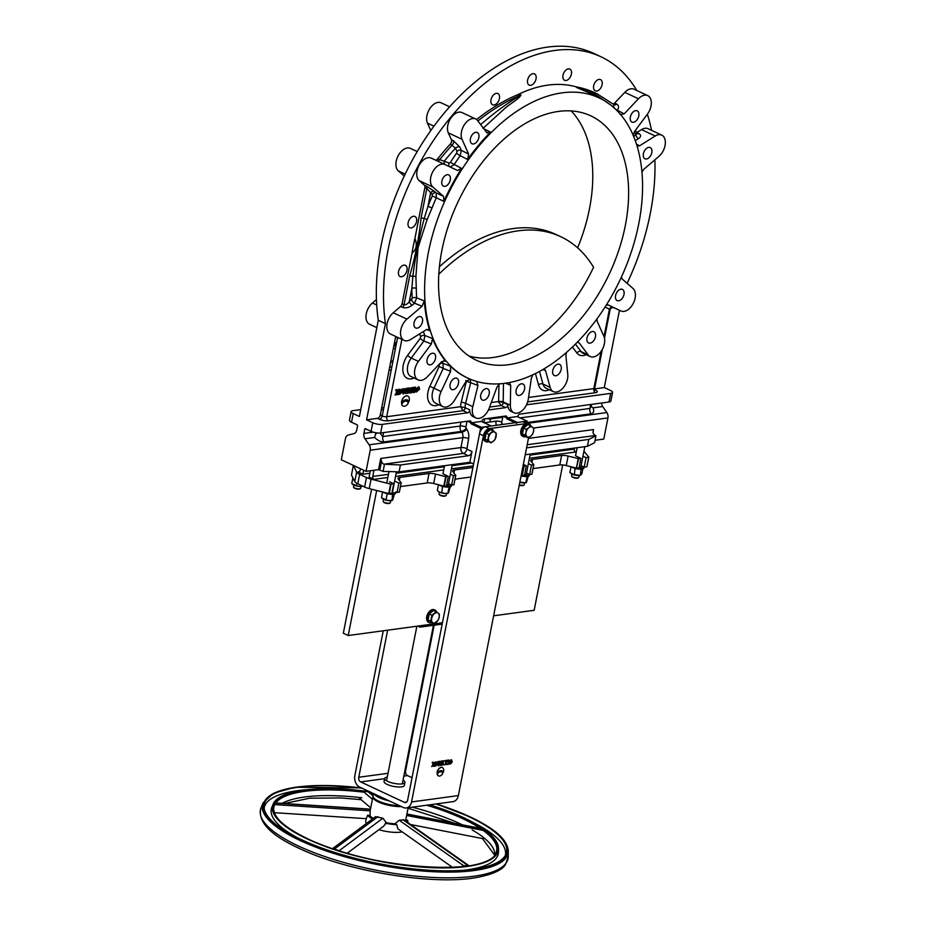 <?xml version="1.0" encoding="UTF-8"?>
<svg xmlns="http://www.w3.org/2000/svg" width="926" height="926" viewBox="0 0 926 926"><rect width="100%" height="100%" fill="white"/><g stroke="black" fill="none" stroke-linecap="round" stroke-linejoin="round"><path stroke-width="1.39" d="M406.965 270.369A6.193 3.843 115.1 0 0 405.38 265.334A6.193 3.843 115.1 0 0 398.55 271.515A6.193 3.843 115.1 0 0 400.136 276.55A6.193 3.843 115.1 0 0 406.965 270.369M416.561 221.499A6.193 3.843 115.1 0 0 414.964 216.464A6.193 3.843 115.1 0 0 408.135 222.645A6.193 3.843 115.1 0 0 409.72 227.692A6.193 3.843 115.1 0 0 416.561 221.499M499.427 98.584A6.193 3.843 115.1 0 0 497.829 93.538A6.193 3.843 115.1 0 0 491 99.719A6.193 3.843 115.1 0 0 492.586 104.765A6.193 3.843 115.1 0 0 499.427 98.584M536.038 78.918A6.193 3.843 115.1 0 0 534.452 73.872A6.193 3.843 115.1 0 0 527.612 80.053A6.193 3.843 115.1 0 0 529.197 85.099A6.193 3.843 115.1 0 0 536.038 78.918M571.411 74.115A6.193 3.843 115.1 0 0 569.826 69.068A6.193 3.843 115.1 0 0 562.996 75.261A6.193 3.843 115.1 0 0 564.582 80.296A6.193 3.843 115.1 0 0 571.411 74.115M602.108 84.648A6.193 3.843 115.1 0 0 600.511 79.601A6.193 3.843 115.1 0 0 593.682 85.794A6.193 3.843 115.1 0 0 595.268 90.829A6.193 3.843 115.1 0 0 602.108 84.648M636.44 144.167L639.565 145.81L655.226 136.006A12.848 7.987 -64.9 0 1 661.743 135.115A12.848 7.987 -64.9 0 1 665.042 145.567A12.848 7.987 -64.9 0 1 658.93 156.355L643.825 169.261L641.926 172.074M636.706 132.638A3.218 1.991 115.1 0 0 636.822 132.568L641.544 129.617A12.848 7.987 -64.9 0 1 648.061 128.714L661.743 135.115M614.355 104.823A3.218 1.991 115.1 0 0 616.589 104.001C618.927 105.448 619.158 107.497 617.295 110.148L624.159 113.886L638.477 98.769A12.848 7.987 -64.9 0 1 647.714 95.609A12.848 7.987 -64.9 0 1 651.013 106.073A12.848 7.987 -64.9 0 1 647.448 114.106L634.495 131.55L633.118 135.231M613.278 103.955A3.218 1.991 115.1 0 0 614.632 103.087L624.784 92.38A12.848 7.987 -64.9 0 1 634.032 89.22L647.714 95.609M428.414 252.323A154.723 96.107 115.1 0 0 471.739 379.787A154.723 96.107 115.1 0 0 638.755 223.791A154.723 96.107 115.1 0 0 602.664 99.695A154.723 96.107 115.1 0 0 428.414 252.323M416.283 288.31A3.218 1.539 179.3 0 0 411.862 288.414L409.246 301.726L412.255 298.149A158.52 98.469 -64.9 0 1 411.862 288.414L412.857 276.365C415.23 257.243 419.027 237.924 424.235 218.42L427.962 206.359L432.06 207.91L427.048 219.728L418.031 247.763L415.913 276.515L416.283 288.31A155.313 96.466 115.1 0 0 416.677 297.848L424.328 300.938L422.048 306.24L414.512 303.207L412.186 305.186C408.817 307.687 405.6 308.427 402.521 307.42L400.564 306.506A3.218 1.991 115.1 0 0 402.092 303.809L404.049 304.723C405.611 305.105 407.347 304.11 409.246 301.726A3.218 1.482 -130.5 0 0 412.186 305.186M422.048 306.24L406.942 319.146A12.848 7.987 -64.9 0 0 400.645 330.999A12.848 7.987 -64.9 0 0 404.118 340.386A12.848 7.987 -64.9 0 0 410.635 339.495L426.307 329.691L428.564 329.343L429.757 330.767A154.769 96.13 -64.9 0 1 424.328 300.938M429.757 330.767L426.666 329.494M423.379 331.52A155.313 96.466 115.1 0 0 424.895 335.536L432.511 338.522L431.377 343.951L423.888 341.023L411.248 358.049A12.848 7.987 115.1 0 0 407.683 366.083A12.848 7.987 115.1 0 0 410.982 376.535L418.147 379.891A12.848 7.987 -64.9 0 1 418.425 361.395L431.377 343.951M418.147 379.891A12.848 7.987 -64.9 0 0 427.395 376.732L441.714 361.626L445.661 360.99A154.769 96.13 -64.9 0 1 432.511 338.522M444.92 360.445L443.994 360.33M441.505 361.834A155.313 96.466 115.1 0 0 442.987 363.328L450.511 366.233L450.638 371.268L443.241 368.409L433.947 388.202A12.848 7.987 115.1 0 0 432.419 392.809A12.848 7.987 115.1 0 0 435.706 403.261L442.883 406.618A12.848 7.987 -64.9 0 1 441.112 391.548L450.638 371.268M442.883 406.618A12.848 7.987 -64.9 0 0 454.481 400.356L466.044 381.419L470.107 379.151A154.769 96.13 -64.9 0 1 450.511 366.233M625.305 225.608A134.93 83.815 115.1 0 0 590.719 115.819A134.93 83.815 115.1 0 0 441.864 250.495A134.93 83.815 115.1 0 0 476.45 360.295A134.93 83.815 115.1 0 0 625.305 225.608M577.616 247.832A134.93 83.815 115.1 0 0 589.457 208.859A134.93 83.815 115.1 0 0 571.18 110.888M621.427 277.071L622.272 279.073L633.002 288.472A12.848 7.987 -64.9 0 1 635.109 298.149A12.848 7.987 -64.9 0 1 620.929 310.974A12.848 7.987 -64.9 0 1 620.906 310.962L608.313 304.99L606.31 305.14M623.997 294.422A6.193 3.843 115.1 0 0 622.411 289.375A6.193 3.843 115.1 0 0 615.57 295.568A6.193 3.843 115.1 0 0 617.156 300.603A6.193 3.843 115.1 0 0 623.997 294.422M597.038 318.857L597.235 321.449L603.868 336.242A12.848 7.987 -64.9 0 1 604.389 343.72A12.848 7.987 -64.9 0 1 590.209 356.545A12.848 7.987 -64.9 0 1 588.218 354.913L579.213 342.967L577.511 342.215M595.441 336.775A6.193 3.843 115.1 0 0 593.855 331.74A6.193 3.843 115.1 0 0 587.015 337.921A6.193 3.843 115.1 0 0 588.6 342.956A6.193 3.843 115.1 0 0 595.441 336.775M566.469 352.54L565.902 355.63L567.777 374.37A12.848 7.987 -64.9 0 1 567.534 378.803A12.848 7.987 -64.9 0 1 553.354 391.629A12.848 7.987 -64.9 0 1 550.137 387.381L545.564 370.631L542.972 369.555M561.179 369.381A6.193 3.843 115.1 0 0 559.593 364.346A6.193 3.843 115.1 0 0 552.753 370.527A6.193 3.843 115.1 0 0 554.35 375.562A6.193 3.843 115.1 0 0 561.179 369.381M532.844 374.88L531.339 378.283L528.283 399.118A12.848 7.987 -64.9 0 1 528.133 399.963A12.848 7.987 -64.9 0 1 513.965 412.788A12.848 7.987 -64.9 0 1 510.353 405.206L510.677 385.297L505.55 383.248M401.872 339.344L386.686 416.723L460.581 406.699L465.13 407.671A2.292 1.424 -64.9 0 1 465.072 408.297A2.292 1.424 -64.9 0 1 463.093 410.669L388.376 420.809A6.424 1.875 -168.9 0 1 379.452 419.27L377.495 418.355L366.58 419.837L385.447 323.637A192.758 119.732 -64.9 0 1 388.225 249.129A192.758 119.732 -64.9 0 1 600.87 56.729A192.758 119.732 -64.9 0 1 636.822 90.528M505.712 407.637L501.151 405.507A2.292 1.424 -64.9 0 0 503.131 403.134A2.292 1.424 -64.9 0 0 503.188 402.509L499.334 401.583A3.218 1.47 -179.1 0 1 503.188 401.861A12.848 7.987 115.1 0 0 503.188 402.509L507.749 404.639A2.292 1.424 -64.9 0 1 507.703 405.264A2.292 1.424 -64.9 0 1 505.712 407.637L488.43 409.986M467.653 412.799L463.093 410.669L460.581 406.699A16.066 9.978 -64.9 0 1 460.974 403.377A16.066 9.978 -64.9 0 1 461.206 402.312A3.218 0.764 -166.2 0 1 465.616 403.296A12.848 7.987 115.1 0 0 465.431 404.141A12.848 7.987 115.1 0 0 465.13 407.671L469.69 409.801A2.292 1.424 -64.9 0 1 469.632 410.438A2.292 1.424 -64.9 0 1 467.653 412.799L382.334 424.374A6.887 2.002 -168.9 0 1 372.761 422.731L366.58 419.837M385.447 323.637L378.283 320.28A192.758 119.732 -64.9 0 1 381.049 245.784A192.758 119.732 -64.9 0 1 593.705 53.372L600.87 56.729M647.343 114.234A192.758 119.732 -64.9 0 1 651.534 130.334M654.879 159.816A192.758 119.732 -64.9 0 1 650.272 213.582A192.758 119.732 -64.9 0 1 627.122 283.321M402.127 388.955L398.689 391.883L399.546 394.326M398.851 391.964L399.627 394.36L402.984 391.397L402.208 388.989L398.851 391.964M418.784 386.698L415.346 389.626L416.202 392.068M415.508 389.696L416.283 392.103L419.64 389.14L418.865 386.732L415.508 389.696M418.61 389.279L418.216 388.029L416.515 389.568L416.908 390.807L418.61 389.279M418.135 388.006L418.448 389.209L416.827 390.76M458.497 383.318A6.193 3.843 115.1 0 0 456.912 378.271A6.193 3.843 115.1 0 0 450.082 384.452A6.193 3.843 115.1 0 0 451.668 389.499A6.193 3.843 115.1 0 0 458.497 383.318M435.509 358.478A6.193 3.843 115.1 0 0 433.924 353.431A6.193 3.843 115.1 0 0 427.083 359.612A6.193 3.843 115.1 0 0 428.68 364.659A6.193 3.843 115.1 0 0 435.509 358.478M422.476 321.762A6.193 3.843 115.1 0 0 420.879 316.715A6.193 3.843 115.1 0 0 414.049 322.908A6.193 3.843 115.1 0 0 415.635 327.943A6.193 3.843 115.1 0 0 422.476 321.762M450.291 179.945A6.193 3.843 115.1 0 0 448.705 174.898A6.193 3.843 115.1 0 0 441.876 181.079A6.193 3.843 115.1 0 0 443.461 186.126A6.193 3.843 115.1 0 0 450.291 179.945M450.349 144.039A198.037 123.008 115.1 0 0 437.628 158.867L449.156 163.034L450.372 162.409A158.52 98.469 -64.9 0 1 456.668 153.068L456.969 151.447L455.499 148.172L450.349 144.039A3.218 1.991 115.1 0 0 451.552 141.655A3.218 1.991 115.1 0 0 451.425 139.791L448.311 132.869A12.848 7.987 -64.9 0 1 450.846 118.088A12.848 7.987 -64.9 0 1 461.97 112.555L475.651 118.956A12.848 7.987 -64.9 0 1 477.642 120.6L486.659 132.534L490.572 132.094L483.059 128.401M478.846 137.58A6.193 3.843 115.1 0 0 477.26 132.545A6.193 3.843 115.1 0 0 470.42 138.726A6.193 3.843 115.1 0 0 472.017 143.773A6.193 3.843 115.1 0 0 478.846 137.58M489.183 393.851A6.193 3.843 115.1 0 0 487.597 388.804A6.193 3.843 115.1 0 0 480.768 394.997A6.193 3.843 115.1 0 0 482.353 400.032A6.193 3.843 115.1 0 0 489.183 393.851M524.567 389.047A6.193 3.843 115.1 0 0 522.982 384.012A6.193 3.843 115.1 0 0 516.141 390.193A6.193 3.843 115.1 0 0 517.738 395.24A6.193 3.843 115.1 0 0 524.567 389.047M651.823 152.605A6.193 3.843 115.1 0 0 650.226 147.558A6.193 3.843 115.1 0 0 643.396 153.739A6.193 3.843 115.1 0 0 644.982 158.786A6.193 3.843 115.1 0 0 651.823 152.605M638.778 115.889A6.193 3.843 115.1 0 0 637.192 110.842A6.193 3.843 115.1 0 0 630.351 117.023A6.193 3.843 115.1 0 0 631.937 122.07A6.193 3.843 115.1 0 0 638.778 115.889M633.592 136.365L635.965 134.872L636.509 133.066M637.296 133.761A3.218 1.991 115.1 0 0 638.778 133.483C641.267 135.034 641.174 136.759 638.523 138.622L635.248 140.671M634.264 131.874A194.83 121.017 115.1 0 1 635.965 134.872A3.218 1.817 -122 0 0 638.523 138.622M613.359 107.37L613.996 104.626M597.027 93.792L595.071 92.878A198.037 123.008 115.1 0 0 576.296 86.882L576.736 87.53A198.037 123.008 -64.9 0 1 597.027 93.792L614.274 104.8M613.892 107.3A3.218 1.412 -142 0 0 614.54 108.249M615.524 109.175A3.218 1.412 -142 0 0 617.295 110.148L616.901 110.53M593.832 94.834L576.504 87.438A3.218 3.148 -29.2 0 0 576.736 87.53L595.256 94.406L610.72 105.02M624.159 113.886L620.2 114.511M639.565 145.81L637.019 146.019M439.422 266.757A178.081 110.611 -64.9 0 1 555.82 234.394L560.716 236.674A178.081 110.611 -64.9 0 1 593.566 267.301A134.93 83.815 115.1 0 1 469.007 356.047M438.82 274.212A178.081 110.611 -64.9 0 1 560.716 236.674M520.18 417.904L589.943 408.435L590.996 407.035M601.518 403.03A5.51 4.005 -97.7 0 0 602.71 406.537L593.045 407.845L591.147 406.306M509.416 382.6L510.677 385.297M499.519 383.862L496.926 387.161L489.241 408.077A12.848 7.987 -64.9 0 1 475.895 417.95A12.848 7.987 -64.9 0 1 472.792 406.653L477.966 385.517L470.674 382.681L465.616 403.296L472.792 406.653M476.589 381.373L477.966 385.517M412.058 253.006A155.776 96.767 -64.9 0 1 414.929 238.399C417.36 244.846 416.399 249.719 412.058 253.006L402.092 303.809M480.594 124.628C495.04 112.162 508.501 102.311 520.979 95.089L520.991 94.973C518.722 99.441 509.323 103.978 503.651 109.499L483.627 127.834A155.313 96.466 115.1 0 0 483.326 128.124M482.585 127.14A3.218 1.273 -134.9 0 0 483.627 127.834M477.909 120.947A198.037 123.008 -64.9 0 1 520.979 95.089L517.321 94.88A198.037 123.008 115.1 0 0 476.589 119.523M456.969 151.447A3.218 2.222 155.9 0 1 461.298 150.348L468.625 154.052L462.005 139.259A12.848 7.987 -64.9 0 1 464.528 124.489A12.848 7.987 -64.9 0 1 475.651 118.956M487.331 133.101L486.659 132.534M468.625 154.052L467.63 159.469A154.769 96.13 -64.9 0 1 490.572 132.094M445.082 164.596A3.218 2.523 -64.6 0 1 444.538 160.846A194.83 121.017 115.1 0 1 455.499 148.172A3.218 2.222 155.9 0 1 459.84 147.072L461.298 150.348L460.187 155.707A155.313 96.466 115.1 0 0 454.018 164.851L450.071 167.004M437.257 160.939A3.218 1.991 -64.9 0 0 439.584 159.781A198.037 123.008 -64.9 0 1 452.305 144.954A3.218 1.991 115.1 0 0 453.509 142.569A3.218 1.991 115.1 0 0 453.37 140.706L459.84 147.072M467.63 159.469L460.187 155.707A3.218 0.706 -144.7 0 1 456.668 153.068M427.048 219.728A3.218 0.671 -156.2 0 0 424.235 218.42A3.218 0.938 -168.9 0 1 421.133 217.645L426.851 188.51A3.218 1.991 115.1 0 0 426.319 186.091L434.514 191.404A3.218 2.477 131.2 0 0 430.567 193.048L427.962 206.359A158.52 98.469 -64.9 0 1 432.303 195.988L432.222 194.495L426.851 188.51L424.895 187.596A3.218 1.991 115.1 0 0 424.363 185.177L419.177 180.628A12.848 7.987 -64.9 0 1 419.084 165.372A12.848 7.987 -64.9 0 1 431.25 158.126A12.848 7.987 -64.9 0 1 431.273 158.138L444.908 164.515M432.222 194.495A3.218 2.477 131.2 0 1 436.158 192.851L443.589 196.428L432.859 187.029A12.848 7.987 -64.9 0 1 432.778 171.773A12.848 7.987 -64.9 0 1 444.931 164.527A12.848 7.987 -64.9 0 1 444.966 164.539L457.537 170.5L461.611 168.405L450.372 162.409M435.301 160.024A3.218 1.991 115.1 0 0 437.628 158.867M449.156 163.034A3.218 2.523 -64.6 0 0 449.7 166.784M443.589 196.428L443.867 201.382A154.769 96.13 -64.9 0 1 461.611 168.405M443.867 201.382L436.308 197.747A155.313 96.466 115.1 0 0 432.06 207.91M434.514 191.404L436.158 192.851L436.308 197.747L432.303 195.988M415.913 276.515A3.218 1.157 177.8 0 0 412.857 276.365A3.218 0.938 -168.9 0 1 409.767 275.589C415.218 257.023 419.015 237.716 421.133 217.645M424.895 187.596L414.929 238.399M404.118 340.386L390.436 333.997A12.848 7.987 -64.9 0 1 386.964 324.609A12.848 7.987 -64.9 0 1 393.249 312.745L400.564 306.506M411.572 299.735A3.218 1.482 -130.5 0 0 414.512 303.207L416.677 297.848A3.218 1.678 175.9 0 0 412.255 298.149M420.659 336.613A3.218 2.176 158.1 0 1 424.895 335.536L423.888 341.023A3.218 0.787 -143.4 0 1 420.311 338.245L420.659 336.613A158.52 98.469 -64.9 0 1 419.605 333.881M439.121 364.983A3.218 2.465 134.1 0 1 442.987 363.328L443.241 368.409L439.155 366.488L439.121 364.983A158.52 98.469 -64.9 0 1 438.82 364.682M398.574 394.511L397.844 392.265L399.835 389.29L398.678 389.452L397.474 391.247L397.022 389.672L395.853 389.834L396.687 392.416L395.008 394.997L396.212 394.835L397.046 393.423L397.358 394.684L398.574 394.511M403.829 393.805L404.454 390.633L405.623 393.562L406.595 393.423L407.614 388.237L406.641 388.376L406.016 391.548L404.847 388.619L403.875 388.746L402.856 393.932L403.829 393.805M404.72 388.631L403.701 388.677L402.868 393.828M401.618 402.729A5.51 3.426 115.1 0 1 406.514 395.911A5.51 3.426 115.1 0 1 408.922 401.745A6.864 4.271 115.1 0 0 407.394 400.032A6.864 4.271 115.1 0 0 401.618 402.729L401.456 402.66A6.864 4.271 115.1 0 1 401.641 402.416M408.922 401.745L408.76 401.664A6.864 4.271 115.1 0 0 407.313 399.997M413.841 390.193L413.586 391.455L413.841 390.193M412.545 387.566L413.297 389.522C411.885 390.957 411.804 391.976 413.054 392.555L414.64 392.335L415.658 387.149L414.686 387.276L414.292 389.267L413.76 387.404L412.545 387.566M415.473 387.172L414.524 387.207L414.188 388.897M401.953 391.536C401.595 389.927 400.889 390.02 399.858 391.825C400.229 393.434 400.923 393.342 401.953 391.536M408.945 388.063L407.984 388.087L407.151 393.249M413.621 387.427L412.383 387.496L413.135 389.452C411.723 390.888 411.642 391.895 412.88 392.474M406.734 401.236A5.51 3.426 115.1 0 0 401.583 404.037A5.51 3.426 115.1 0 0 403.088 406.039M407.753 396.062A5.51 3.426 115.1 0 0 403.724 397.358A5.51 3.426 115.1 0 0 401.456 402.66M461.206 402.312L466.253 381.697L465.847 380.447M412.197 387.624L409.709 388.179L409.431 390.54M409.547 390.598L409.327 392.855M404.407 390.853L405.576 393.469M407.428 388.26L406.468 388.295L405.889 391.247M399.604 389.325L398.516 389.371L397.404 391.027M396.941 393.596L397.335 394.58M396.884 389.696L395.68 389.765L396.525 392.346L395.078 394.893M399.963 338.453L395.564 337.064A3.218 1.991 115.1 0 0 395.645 336.427M377.495 418.355A3.218 1.991 115.1 0 0 380.273 415.033L382.218 415.948L397.52 337.978A3.218 1.991 115.1 0 0 397.601 337.342M527.16 423.136L527.172 421.168L517.553 416.746M517.171 416.561L507.506 417.881L517.275 422.453L526.952 421.133M517.275 422.453L516.488 423.39M515.087 422.742L506.707 418.83L507.506 417.881M506.707 418.83L506.881 417.962L503.397 416.341M502.911 416.399L501.788 422.163A1.377 1.007 -97.7 0 0 502.054 423.506L502.61 424.316M484.298 422.765L496.047 421.168A4.132 1.204 -168.9 0 1 501.788 422.163M500.897 424.664A4.132 1.62 145.4 0 0 502.054 423.506M506.881 417.962A2.292 1.424 -64.9 0 0 505.735 416.017L483.904 418.98A2.292 1.424 -64.9 0 0 481.925 421.353L481.867 421.631M491.289 426.029L481.682 421.608M481.3 421.434L471.623 422.742L481.404 427.314L491.069 426.006M481.404 427.314L480.606 428.263L470.836 423.691L471.623 422.742M375.968 432.789L374.648 437.477L364.994 438.785A5.51 4.005 82.3 0 1 363.918 433.403L364.717 429.305A0.914 0.671 82.3 0 1 365.538 428.75L371.071 431.342A6.887 2.002 -168.9 0 0 380.644 432.998L469.864 420.89A2.292 1.424 -64.9 0 1 470.408 420.96A2.292 1.424 -64.9 0 1 470.998 422.835L467.526 421.203M468.394 455.754L463.336 453.404A4.132 2.57 115.1 0 0 466.912 449.145L471.959 451.506A4.132 2.57 -64.9 0 1 468.394 455.754L400.414 464.979L399.06 471.878L383.086 471.392L378.549 469.644L366.071 471.346L341.312 459.771L345.456 438.623A5.51 4.005 -97.7 0 1 348.292 435.058L353.906 433.611A5.51 4.005 82.3 0 0 356.741 430.046L357.552 425.96A0.914 0.671 82.3 0 0 357.066 424.791L351.521 422.21A6.887 2.002 -168.9 0 1 349.449 420.242L351.139 411.63A6.887 2.002 -168.9 0 1 353.003 410.669L360.758 409.616M400.414 464.979L383.792 464.192L463.336 453.404A4.595 3.345 82.3 0 1 460.928 447.571L462.873 437.628L370.226 450.198A5.51 4.005 -97.7 0 0 369.15 444.804L461.796 432.234L461.241 431.435A5.51 4.005 82.3 0 1 460.164 426.041L460.94 422.094M364.994 438.785L369.15 444.804M379.88 433.067L382.797 436.54L460.164 426.041A4.132 1.204 -168.9 0 1 465.905 427.025A1.377 1.007 -97.7 0 0 466.183 428.379L466.727 429.178A9.642 7.014 82.3 0 1 468.614 438.611L466.912 449.145M377.252 432.963A5.51 2.165 -34.6 0 1 375.366 434.167M498.79 402.347L498.651 401.537L499.334 401.583A2.292 1.458 -44.1 0 0 498.79 402.347L501.151 405.507L489.611 407.07M507.749 404.639A12.848 7.987 115.1 0 0 511.36 411.561L513.965 412.788M469.69 409.801A12.848 7.987 115.1 0 0 473.29 416.735L475.895 417.95M470.836 423.691L470.998 422.835M619.459 310.291L604.296 387.577L610.489 390.471A6.887 2.002 -168.9 0 1 612.561 392.439L610.871 401.051A6.887 2.002 -168.9 0 1 608.995 402.011L519.775 414.119A2.292 1.424 -64.9 0 0 517.796 416.48L517.738 416.758M612.561 392.439A6.887 2.002 -168.9 0 1 610.697 393.388L526.489 404.812M383.792 464.192A4.595 3.345 82.3 0 1 381.524 461.252L379.822 469.864M384.44 464.493L383.086 471.392M528.433 438.403L593.508 429.583L593.034 432.558A4.595 3.345 -97.7 0 0 595.302 435.498L595.95 435.799L594.596 442.697L587.431 446.32L525.227 454.759M595.95 435.799L588.774 439.422L587.431 446.32M588.774 439.422L526.581 447.86M602.71 406.537L606.866 412.556A5.51 4.005 82.3 0 1 607.942 417.95L603.787 439.086L595.071 440.267M593.508 429.583L592.976 432.315M430.764 130.485L427.465 123.123A12.848 7.987 -64.9 0 1 429.988 108.342A12.848 7.987 -64.9 0 1 441.112 102.809L449.573 106.768M404.199 176.033L398.319 170.882A12.848 7.987 -64.9 0 1 398.238 155.626A12.848 7.987 -64.9 0 1 410.392 148.38A12.848 7.987 -64.9 0 1 410.426 148.391L417.163 151.54L410.392 148.38M376.836 327.642L369.578 324.25A12.848 7.987 -64.9 0 1 366.106 314.852A12.848 7.987 -64.9 0 1 372.402 302.999L376.442 299.538M393.423 348.002A6.193 3.843 115.1 0 0 394.14 348.512L395.344 349.079M393.145 360.272L392.855 360.584A12.848 7.987 -64.9 0 1 390.564 362.552M378.283 320.28L359.404 416.48L353.211 413.586A6.887 2.002 -168.9 0 1 351.139 411.63M380.794 415.288L382.392 415.068M360.411 468.695L360.052 470.501A2.292 1.667 82.3 0 1 358.732 472.017A2.292 1.667 82.3 0 1 358.003 471.901L362.888 474.181L369.833 473.244M442.454 622.747L348.211 635.537L343.326 633.245L371.581 489.206M562.672 464.933L534.152 610.303L493.627 615.802M348.211 635.537L376.674 490.491M521.188 475.351L522.218 475.547L524.081 466.067L526.315 465.766L523.34 464.377M522.218 475.547L524.463 475.246L526.315 465.766M528.364 463.613L531.466 465.072L533.827 464.702L530.899 461.113A6.887 2.002 -168.9 0 1 530.633 460.384A6.887 2.002 -168.9 0 1 532.508 459.423L561.631 455.476A6.887 2.002 -168.9 0 1 568.124 456.067L578.681 458.659L580.915 458.358L576.678 456.379A3.785 1.1 -168.9 0 1 575.694 455.06M526.512 473.093L529.603 474.54L531.466 465.072M529.603 474.54L531.964 474.181L533.793 464.736M533.063 468.579L559.767 464.956A6.887 2.002 -168.9 0 1 566.261 465.546L576.377 468.105L578.241 458.625M576.377 468.105L578.681 458.659M576.817 468.139L579.051 467.838L580.915 458.358M582.963 456.205L586.065 457.664L588.832 457.189L583.936 451.24M581.1 465.685L584.202 467.144L586.065 457.664M584.202 467.144L586.876 466.773L588.728 457.294M586.876 466.773L588.832 457.189M389.499 481.775L393.735 483.754L391.872 493.234L388.77 493.558L390.633 484.078L371.083 479.136A10.325 3.01 -168.9 0 1 366.476 477.55L359.624 474.355A10.325 3.01 -168.9 0 1 356.637 472.11L353.454 465.442M388.77 493.558L369.219 488.615A10.325 3.01 -168.9 0 1 364.613 487.03L357.772 483.823A10.325 3.01 -168.9 0 1 354.774 481.589L351.475 475.015L353.338 465.535M393.735 483.754L390.633 484.078M389.209 493.593L391.061 484.113M399.303 492.03L397.022 492.528L398.886 483.059L394.65 481.069A3.785 1.1 11.1 0 0 394.615 481.057M392.786 490.548L394.65 481.069M397.022 492.528L395.749 491.938M399.256 492.227L401.12 482.747L398.886 483.059M400.46 486.567L427.187 482.944A6.887 2.002 11.1 0 1 433.681 483.534L443.797 486.092L446.471 485.826L448.323 476.346L445.661 476.612L435.533 474.054A6.887 2.002 11.1 0 0 429.039 473.464L399.916 477.411A6.887 2.002 11.1 0 0 398.053 478.372A6.887 2.002 11.1 0 0 398.307 479.101L401.12 482.747M399.361 492.123L401.224 482.643M443.103 473.047A3.785 1.1 11.1 0 0 444.086 474.367L448.323 476.346M453.89 484.622L451.61 485.131L453.474 475.651L450.372 474.205M451.61 485.131L448.52 483.673M453.856 484.819L455.708 475.339L453.474 475.651M523.051 465.871L524.081 466.067M521.789 475.513L523.653 466.033M453.937 472.943L454.516 470.003L472.908 467.514M455.048 479.159L471.045 476.983M454.516 470.003A6.887 2.002 11.1 0 0 452.64 470.964A6.887 2.002 11.1 0 0 452.907 471.693L455.708 475.339M453.96 484.715L455.824 475.235M379.683 463.891L381.037 463.706M387.82 477.48L373.965 479.355L369.08 477.075L370.319 470.767M373.965 479.355A2.292 1.667 82.3 0 1 372.761 476.439L373.977 470.269M530.042 455.106L574.294 449.098L574.49 448.08M380.644 465.732L379.29 465.917M574.294 449.098A2.292 1.667 -97.7 0 0 575.497 452.015L529.417 458.266M380.436 460.06L381.107 459.967M362.888 474.181L363.663 470.211M381.211 462.803L380.007 462.236M380.355 460.465L381.234 460.338M480.606 428.263L473.591 464.019L469.841 462.271L399.06 471.878M471.959 451.506L469.841 462.271M378.549 469.644L380.748 458.439L381.524 461.252M370.226 450.198L366.071 471.346M466.253 381.697A3.218 0.764 -166.2 0 1 470.674 382.681L470.176 379.185M543.956 368.976L545.564 370.631M577.361 342.238L579.213 342.967M609.03 309.272L609.424 309.145A3.218 2.523 115.4 0 1 613.07 307.305L613.683 307.594C611.623 307.582 610.408 308.37 610.049 309.955L604.493 338.279M609.678 309.492A3.218 2.801 115.5 0 1 613.672 307.582L620.906 310.962M604.296 387.577L594.666 388.885M517.321 94.88L517.553 94.776A155.776 96.767 -64.9 0 1 576.088 86.836M517.553 94.776L520.991 94.973M395.564 337.064L380.273 415.033M401.479 390.263L401.791 391.466L400.182 393.029M407.127 393.353L408.111 393.226L409.118 388.04L408.146 388.168L407.127 393.353M410.982 389.869L411.202 388.758L410.183 389.649L410.982 389.869L411.017 388.781M410.785 390.888L410.172 391.86L410.785 390.888M409.836 392.983L411.352 392.786L412.371 387.589L409.373 388.978L409.084 392.369L409.836 392.983M410.588 391.872L410.6 390.911M401.745 404.106A5.51 3.426 115.1 0 0 408.227 403.227A5.51 3.426 115.1 0 0 401.745 404.106M369.555 791.707A115.079 33.498 11.1 0 0 272.996 804.405A115.079 33.498 11.1 0 0 307.189 838.898A115.079 33.498 11.1 0 0 429.664 867.569A115.079 33.498 11.1 0 0 498.524 848.644A115.079 33.498 11.1 0 0 463.637 817.67A115.079 33.498 11.1 0 0 429.595 804.821M362.101 788.223A123.505 35.94 11.1 0 0 264.014 806.43A123.505 35.94 11.1 0 0 301.459 839.674A123.505 35.94 11.1 0 0 426.84 870.081A123.505 35.94 11.1 0 0 506.071 853.922A123.505 35.94 11.1 0 0 469.366 816.894A123.505 35.94 11.1 0 0 435.683 804M420.288 625.756L420.01 627.133L442.177 624.124M417.776 626.092L420.01 627.133M366.314 818.526L367.645 815.181L370.041 815.725L370.203 810.458L372.9 796.742A18.358 5.348 -168.9 0 1 373.039 796.325M401.375 806.581A18.358 5.348 -168.9 0 1 378.433 801.974A18.358 5.348 -168.9 0 1 372.9 796.742M467.919 866.065A0.914 0.671 -97.7 0 0 467.526 865.301A4.132 2.35 -54.8 0 1 468.695 865.544L403.933 819.823L399.233 820.251L394.939 823.793A18.358 5.348 -168.9 0 1 386.35 822.728L382.913 818.214L375.539 816.709L332.515 848.656M340.351 851.214A4.132 3.415 -126.6 0 0 339.24 850.658L334.367 849.073A4.132 3.415 -126.6 0 0 333.198 848.887M347.192 853.251L383.665 826.154L386.35 822.728M402.185 831.861A20.65 6.007 -168.9 0 1 378.873 829.719M405.461 820.135L407.579 820.158A20.65 6.007 -168.9 0 1 407.799 821.489A20.65 6.007 -168.9 0 1 407.428 822.288M394.939 823.793L396.71 824.615L397.81 828.77L452.559 867.407M396.71 824.615A20.65 6.007 -168.9 0 1 385.262 823.191M406.931 814L482.214 828.712A4.132 2.234 101.1 0 1 482.735 828.944L485.293 830.842L406.641 815.47M370.18 810.829L274.177 804.555L275.057 802.911L370.458 809.15M372.402 799.265L362.865 791.128L368.189 791.799A4.132 3.982 -49.5 0 1 370.226 792.691L373.19 795.214M366.465 823.434A20.65 6.007 -168.9 0 1 365.735 821.293L366.256 818.688M372.518 818.943A20.65 6.007 -168.9 0 1 367.645 815.181M373.34 818.329A18.358 5.348 -168.9 0 1 370.041 815.725M400.379 806.118A16.981 4.943 -168.9 0 1 379.371 801.847A16.981 4.943 -168.9 0 1 375.169 799.138M389.221 800.897A18.358 5.348 -168.9 0 1 379.278 797.668A18.358 5.348 -168.9 0 1 374.023 793.79M399.557 805.736A18.358 5.348 -168.9 0 1 378.595 801.106A18.358 5.348 -168.9 0 1 373.062 795.885L373.514 793.559M403.041 780.155A10.325 3.01 -168.9 0 1 404.928 782.447A10.325 3.01 -168.9 0 1 398.516 783.975A10.325 3.01 -168.9 0 1 387.774 781.417A10.325 3.01 -168.9 0 1 384.66 778.477A10.325 3.01 -168.9 0 1 387.276 777.064M404.928 782.447L404.338 785.468A10.325 3.01 -168.9 0 1 397.925 786.984A10.325 3.01 -168.9 0 1 387.184 784.426A10.325 3.01 -168.9 0 1 384.07 781.486L384.66 778.477M437.616 761.623L434.745 764.054L435.475 766.091M434.907 764.124L435.556 766.126L438.345 763.661L437.697 761.658L434.907 764.124M441.389 761.137L440.869 763.776L439.896 761.334L439.086 761.45L438.241 765.767L439.051 765.663L439.572 763.012L440.545 765.455L441.355 765.351L442.2 761.022L441.227 761.056L440.753 763.475M439.769 761.357L438.924 761.369L438.253 765.675M437.489 763.776C437.188 762.434 436.609 762.515 435.741 764.008C436.053 765.351 436.632 765.281 437.489 763.776M443.369 762.121L443.392 764.737L445.163 764.737L446.008 760.408L443.924 760.964L443.357 762.457M387.635 630.189L358.779 777.261A3.669 2.674 -97.7 0 0 360.712 781.926L404.373 802.333A3.669 2.674 -97.7 0 0 405.542 802.529A3.669 2.674 -97.7 0 0 407.648 800.11L479.506 433.866A6.887 4.271 -64.9 0 1 485.455 426.77L489.368 428.588A6.887 4.271 115.1 0 0 483.418 435.695L411.561 801.939A9.179 6.679 82.3 0 1 406.282 807.981A9.179 6.679 82.3 0 1 403.354 807.507L359.693 787.1A9.179 6.679 82.3 0 1 354.866 775.432L383.248 630.78M434.155 625.224L405.576 770.918A3.669 2.674 -97.7 0 0 407.498 775.583L412.047 777.701M528.596 437.581L458.358 795.584A9.179 6.679 82.3 0 1 453.08 801.638L406.282 807.981M526.801 423.518L522.889 421.689A6.887 4.271 -64.9 0 1 524.544 421.909L528.445 423.738A6.887 4.271 115.1 0 0 526.801 423.518L489.368 428.588M522.889 421.689L485.455 426.77M447.895 764.367L448.751 760.038L447.929 760.153L447.605 761.809L447.165 760.258L446.158 760.396L446.575 764.54L448.057 764.436L448.751 760.038M433.241 762.237L432.234 762.283L432.94 764.425L431.771 766.554M435.486 761.936L433.692 763.313M433.299 765.524L433.634 766.3M442.454 765.096L443.299 760.778L442.489 760.883L441.644 765.212L442.454 765.096M438.415 775.849A4.595 2.847 -64.9 0 1 437.153 774.171A4.595 2.847 -64.9 0 1 441.459 771.844M442.304 767.538A4.595 2.847 -64.9 0 0 438.936 768.603A4.595 2.847 -64.9 0 0 437.049 773.025A5.718 3.554 -64.9 0 1 437.234 772.782M441.933 770.814A5.718 3.554 -64.9 0 1 443.137 772.203A4.595 2.847 -64.9 0 0 443.184 772.041M451.494 759.737L448.624 762.167L449.353 764.205M439.526 763.244L440.51 765.362M442.026 761.045L441.227 761.056M449.457 762.052C449.758 763.394 450.349 763.313 451.205 761.82L450.95 760.825M451.367 761.89C451.066 760.547 450.487 760.628 449.619 762.133C449.932 763.475 450.511 763.394 451.367 761.89M452.224 761.774C451.622 759.17 450.476 759.332 448.786 762.237C449.388 764.841 450.534 764.691 452.224 761.774M437.211 773.106A4.595 2.847 -64.9 0 1 441.285 767.423A4.595 2.847 -64.9 0 1 443.299 772.272A5.718 3.554 -64.9 0 0 437.211 773.106M437.315 774.252A4.595 2.847 -64.9 0 1 442.721 773.523A4.595 2.847 -64.9 0 1 437.315 774.252M432.407 762.353L433.102 764.506L431.701 766.659L433.403 765.351L433.657 766.392L434.664 766.253L434.062 764.378L435.718 761.901L433.762 763.533L433.38 762.225L432.407 762.353M531.049 426.145A6.887 4.271 115.1 0 0 529.429 424.201L528.445 423.738A6.887 4.271 115.1 0 0 520.852 430.613A6.887 4.271 115.1 0 0 522.623 436.215L523.595 436.667A6.887 4.271 115.1 0 0 526.003 436.713M529.429 424.201A6.887 4.271 115.1 0 0 521.836 431.065A6.887 4.271 115.1 0 0 523.595 436.667M493.616 431.227A6.887 4.271 115.1 0 0 491.995 429.27L491.011 428.819A6.887 4.271 115.1 0 0 483.418 435.695A6.887 4.271 115.1 0 0 485.178 441.297L486.162 441.748A6.887 4.271 115.1 0 0 488.569 441.795M491.995 429.27A6.887 4.271 115.1 0 0 484.391 436.146A6.887 4.271 115.1 0 0 486.162 441.748M584.051 467.063A6.887 2.002 -168.9 0 1 582.28 467.792A6.887 2.002 -168.9 0 1 579.063 467.78M581.077 465.847L581.077 465.847A3.901 1.134 -168.9 0 1 580.162 466.808A3.901 1.134 -168.9 0 1 579.248 466.854M584.098 467.086L583.889 468.128A6.887 2.002 -168.9 0 1 582.026 469.088A6.887 2.002 -168.9 0 1 571.365 466.831M529.452 474.471A6.887 2.002 -168.9 0 1 527.681 475.2A6.887 2.002 -168.9 0 1 524.475 475.188M526.477 473.255L526.477 473.255A3.901 1.134 -168.9 0 1 525.563 474.205A3.901 1.134 -168.9 0 1 524.648 474.262M529.498 474.494L529.302 475.536A6.887 2.002 -168.9 0 1 527.426 476.496A6.887 2.002 -168.9 0 1 521.072 475.929M352.586 477.226A6.887 2.002 -168.9 0 1 352.239 476.52M438.785 484.819A6.887 2.002 -168.9 0 0 449.434 487.076A6.887 2.002 -168.9 0 0 451.309 486.115L451.506 485.074A6.887 2.002 -168.9 0 1 449.689 485.78A6.887 2.002 -168.9 0 1 446.482 485.768M448.485 483.835L448.485 483.835A3.901 1.134 -168.9 0 1 447.571 484.796A3.901 1.134 -168.9 0 1 446.656 484.842M383.225 492.157A6.887 2.002 -168.9 0 0 393.619 494.241A6.887 2.002 -168.9 0 0 395.483 493.28L395.738 491.984A6.887 2.002 -168.9 0 1 393.874 492.945A6.887 2.002 -168.9 0 1 391.918 493.026M392.67 491L392.67 491A3.901 1.134 -168.9 0 1 392.138 491.88M526.026 432.465L525.088 435.289L528.248 437.766L530.76 436.181A5.51 3.426 -64.9 0 1 527.021 436.69A5.51 3.426 115.1 0 1 526.026 432.465A5.51 3.426 -64.9 0 1 528.781 427.731L526.257 429.317L526.026 432.465M533.515 431.447A5.51 3.426 -64.9 0 1 530.76 436.181L532.577 434.271L533.515 431.447L533.746 428.298L532.519 427.222A5.51 3.426 -64.9 0 1 533.515 431.447M528.781 427.731A5.51 3.426 -64.9 0 1 532.519 427.222L530.598 425.821L528.781 427.731M525.088 435.289L522.438 434.051L525.598 436.528L528.248 437.766M522.438 434.051L523.618 428.078L526.257 429.317M523.618 428.078L527.947 424.583L530.598 425.821M530.181 426.342L530.76 426.793M489.588 441.771L490.815 442.848L493.326 441.262A5.51 3.426 -64.9 0 1 489.588 441.771A5.51 3.426 115.1 0 1 488.592 437.547A5.51 3.426 -64.9 0 1 491.336 432.812A5.51 3.426 -64.9 0 1 495.086 432.303A5.51 3.426 -64.9 0 1 496.081 436.528A5.51 3.426 -64.9 0 1 493.326 441.262L495.144 439.352L496.313 433.38L493.153 430.903L488.824 434.398L487.655 440.371L489.588 441.771M487.655 440.371L485.004 439.132L490.815 442.848M485.004 439.132L486.173 433.16L488.824 434.398M486.173 433.16L490.502 429.664L493.153 430.903M580.486 475.304A5.51 1.597 -168.9 0 1 577.303 475.489A5.51 1.597 -168.9 0 1 572.048 474.158A5.51 1.597 -168.9 0 1 570.96 473.522M581.007 469.169L580.394 475.304L581.887 473.742L582.824 468.926M575.023 468.359L574.398 474.749L580.394 475.304M575.555 468.822L576.4 468.695M571.041 466.75L569.884 472.642L574.398 474.749M528.237 476.323L526.454 482.388M519.799 482.157L525.806 482.712L527.114 476.531M521.014 476.219L521.801 476.103M525.887 482.712A5.51 1.597 -168.9 0 1 525.632 482.793A5.51 1.597 -168.9 0 1 522.715 482.897A5.51 1.597 -168.9 0 1 519.81 482.388M356.73 483.291L356.267 485.675L359.172 486.416L362.321 485.953M362.645 486.104A5.51 1.597 -168.9 0 1 359.172 486.416A5.51 1.597 -168.9 0 1 353.917 485.085A5.51 1.597 -168.9 0 1 352.818 484.448M352.875 477.804L351.753 483.569L356.267 485.675M392.08 500.457A5.51 1.597 -168.9 0 1 391.814 500.538A5.51 1.597 -168.9 0 1 388.908 500.642A5.51 1.597 -168.9 0 1 383.642 499.311A5.51 1.597 -168.9 0 1 382.554 498.674M386.617 493.512L387.161 493.975L385.992 499.901L388.908 500.642L392.647 500.133L394.43 494.079M392.601 494.322L391.999 500.457L392.647 500.133M387.161 493.975L387.994 493.847M382.612 491.995L381.477 497.794L385.992 499.901M450.244 486.914L448.462 492.968M438.449 484.738L437.292 490.63L439.468 492.146L444.723 493.477L447.814 493.292L449.122 487.111M442.443 486.347L441.818 492.736M442.975 486.81L443.809 486.682M447.895 493.292A5.51 1.597 -168.9 0 1 447.64 493.373A5.51 1.597 -168.9 0 1 444.723 493.477A5.51 1.597 -168.9 0 1 439.468 492.146A5.51 1.597 -168.9 0 1 438.368 491.509M579.178 475.478L578.808 477.365A3.681 1.065 -168.9 0 1 578.576 477.654A3.681 1.065 -168.9 0 1 577.812 477.885A3.681 1.065 -168.9 0 1 574.294 477.55A3.681 1.065 -168.9 0 1 571.701 476.311A3.681 1.065 -168.9 0 1 571.597 475.952L571.955 474.112M578.194 477.804A3.172 0.926 -168.9 0 1 578.009 478.001A3.172 0.926 -168.9 0 1 577.361 478.186A3.172 0.926 -168.9 0 1 574.317 477.909A3.172 0.926 -168.9 0 1 572.094 476.832A3.172 0.926 -168.9 0 1 572.002 476.589M524.579 482.932L524.22 484.773A3.681 1.065 -168.9 0 1 523.989 485.062A3.681 1.065 -168.9 0 1 523.225 485.293A3.681 1.065 -168.9 0 1 519.324 484.854M523.607 485.212A3.172 0.926 -168.9 0 1 523.421 485.409A3.172 0.926 -168.9 0 1 522.762 485.594A3.172 0.926 -168.9 0 1 519.255 485.178M361.047 486.405L360.677 488.291A3.681 1.065 -168.9 0 1 360.445 488.581A3.681 1.065 -168.9 0 1 359.682 488.812A3.681 1.065 -168.9 0 1 356.151 488.477A3.681 1.065 -168.9 0 1 353.57 487.238A3.681 1.065 -168.9 0 1 353.454 486.879L353.825 485.039M360.064 488.731A3.172 0.926 -168.9 0 1 359.878 488.928A3.172 0.926 -168.9 0 1 359.219 489.113A3.172 0.926 -168.9 0 1 356.186 488.835A3.172 0.926 -168.9 0 1 353.964 487.759A3.172 0.926 -168.9 0 1 353.859 487.516M390.772 500.688L390.378 502.679A3.681 1.065 -168.9 0 1 390.147 502.968A3.681 1.065 -168.9 0 1 389.383 503.2A3.681 1.065 -168.9 0 1 385.853 502.864A3.681 1.065 -168.9 0 1 383.271 501.626A3.681 1.065 -168.9 0 1 383.156 501.267L383.549 499.264M389.765 503.119A3.172 0.926 -168.9 0 1 389.58 503.316A3.172 0.926 -168.9 0 1 388.92 503.501A3.172 0.926 -168.9 0 1 385.887 503.223A3.172 0.926 -168.9 0 1 383.653 502.147A3.172 0.926 -168.9 0 1 383.561 501.904M446.587 493.523L446.228 495.352A3.681 1.065 -168.9 0 1 445.996 495.641A3.681 1.065 -168.9 0 1 445.232 495.873A3.681 1.065 -168.9 0 1 441.702 495.537A3.681 1.065 -168.9 0 1 439.121 494.299A3.681 1.065 -168.9 0 1 439.005 493.94L439.364 492.1M445.614 495.792A3.172 0.926 -168.9 0 1 445.429 495.989A3.172 0.926 -168.9 0 1 444.769 496.186A3.172 0.926 -168.9 0 1 441.737 495.896A3.172 0.926 -168.9 0 1 439.514 494.82A3.172 0.926 -168.9 0 1 439.41 494.577M434.688 609.968A6.887 4.271 115.1 0 0 434.329 609.771A6.887 4.271 115.1 0 0 426.736 616.635A6.887 4.271 115.1 0 0 428.506 622.237A6.887 4.271 115.1 0 0 428.877 622.388M436.864 612.676A6.887 4.271 115.1 0 0 435.07 610.107A6.887 4.271 115.1 0 0 427.465 616.982A6.887 4.271 115.1 0 0 429.236 622.585A6.887 4.271 115.1 0 0 431.643 622.631M439.387 614.216L438.16 613.139A5.51 3.426 -64.9 0 1 439.155 617.364L439.387 614.216M433.889 623.673L428.078 619.957L429.247 613.996L433.576 610.5L436.227 611.739L431.898 615.234L430.729 621.196L433.889 623.673L438.218 620.188L439.155 617.364A5.51 3.426 -64.9 0 1 436.401 622.098A5.51 3.426 -64.9 0 1 432.662 622.596A5.51 3.426 115.1 0 1 431.666 618.383A5.51 3.426 -64.9 0 1 434.41 613.649A5.51 3.426 -64.9 0 1 438.16 613.139M429.247 613.996L431.898 615.234M428.078 619.957L430.729 621.196M655.226 136.006L641.544 129.617M638.477 98.769L624.784 92.38M391.744 367.437A12.848 7.987 -64.9 0 1 390.772 367.101L389.811 366.395M389.279 369.115A16.066 9.978 115.1 0 0 391.096 370.747M414.119 378.005A16.066 9.978 -64.9 0 1 403.227 365.307A16.066 9.978 -64.9 0 1 407.671 355.271L420.311 338.245M438.855 404.731A16.066 9.978 -64.9 0 1 427.951 392.034A16.066 9.978 -64.9 0 1 429.861 386.281L439.155 366.488M593.045 407.845C594.295 411.26 593.612 413.251 591.019 413.829A5.51 4.005 -97.7 0 1 589.943 408.435L590.719 404.488M462.005 139.259L448.311 132.869M451.425 139.791L453.37 140.706M432.859 187.029L419.177 180.628M424.363 185.177L426.319 186.091M402.521 307.42A3.218 1.991 -64.9 0 0 404.049 304.723L409.767 275.589M406.942 319.146L393.249 312.745M418.425 361.395L411.248 358.049A3.218 0.787 -143.4 0 1 407.671 355.271M441.112 391.548L429.861 386.281M379.452 419.27A3.218 1.991 -64.9 0 0 382.218 415.948A3.218 0.938 11.1 0 0 386.686 416.723A3.218 2.338 -97.7 0 0 388.376 420.809M496.44 425.277A5.51 4.005 82.3 0 1 496.047 421.168M363.918 433.403L373.201 432.141M467.04 421.272L465.905 427.025M374.648 437.477C377.924 440.614 381.003 442.096 383.873 441.933L461.241 431.435A4.132 1.62 145.4 0 0 466.183 428.379M468.614 438.611A4.132 1.204 -168.9 0 0 462.873 437.628A5.51 4.005 -97.7 0 0 461.796 432.234A4.132 1.62 145.4 0 0 466.727 429.178M380.748 458.439L460.928 447.571A4.132 1.204 -168.9 0 1 466.669 448.554M383.873 441.933A5.51 4.005 82.3 0 1 382.797 436.54L383.572 432.592M366.279 429.097L364.717 429.305M382.334 424.374L380.644 432.998M372.761 422.731L371.071 431.342M491.278 402.532L498.651 401.537L498.929 384.267M610.697 393.388L608.995 402.011M595.302 435.498L527.195 444.735M527.542 423.309L606.866 412.556M607.942 417.95L533.492 428.043M433.912 126.133L427.465 123.123M405.137 174.076L398.319 170.882M376.708 305.013L372.402 302.999M396.826 341.509L393.932 345.41M383.85 407.671L381.651 407.972M353.211 413.586L351.521 422.21M500.387 401.421L499.508 401.537M499.264 401.571L498.663 401.652M486.694 418.598A4.132 1.204 11.1 0 0 490.525 418.946A5.51 4.005 82.3 0 1 490.768 418.054M484.599 418.888L483.87 422.569M489.923 422.001L490.525 418.946L502.737 417.279M504.82 417.001L506.823 416.723M358.003 471.901L359.404 471.704M531.848 474.239L533.7 464.759M531.929 462.363L532.508 459.423M559.767 464.956L561.631 455.476M566.261 465.546L568.124 456.067M354.774 481.589L356.637 472.11M357.772 483.823L359.624 474.355M364.613 487.03L366.476 477.55M369.219 488.615L371.083 479.136M399.337 480.351L399.916 477.411M427.187 482.944L429.039 473.464M433.681 483.534L435.533 474.054M443.797 486.092L445.661 476.612M444.225 486.127L446.089 476.647M372.761 476.439L388.445 474.32M396.143 473.267L444.353 466.727M452.05 465.685L471.496 463.046M473.221 465.894L451.425 468.845M443.728 469.899L395.529 476.439M503.478 383.514L503.188 401.861L510.353 405.206M539.534 371.488L542.96 384.035A12.848 7.987 115.1 0 0 546.178 388.272L553.354 391.629M550.137 387.381L542.96 384.035A3.218 2.037 164.7 0 0 538.515 384.811L535.46 373.618M575.463 344.148L581.053 351.556A12.848 7.987 115.1 0 0 583.044 353.2L590.209 356.545M588.218 354.913L581.053 351.556A3.218 2.396 142.9 0 0 576.921 352.991L572.453 347.076M528.526 397.474L593.832 388.619L601.159 351.278M604.03 336.636L609.424 309.145L605.083 307.073M586.181 354.658A16.066 9.978 -64.9 0 1 576.921 352.991M549.326 389.742A16.066 9.978 -64.9 0 1 538.515 384.811M595.024 389.985A3.218 1.991 115.1 0 0 595.325 389.973A6.424 1.875 -168.9 0 1 595.522 392.705A3.218 2.338 -97.7 0 1 593.832 388.619A3.218 0.938 11.1 0 0 594.7 388.168L595.233 390.251L594.561 389.869M607.954 304.874L613.07 307.305M595.522 392.705L527.646 401.907M591.019 413.829L527.288 422.476M614.632 103.087L616.589 104.001M636.822 132.568L638.778 133.483M298.45 846.017A126.179 36.727 11.1 0 0 432.731 877.443A126.179 36.727 11.1 0 0 508.235 856.7L505.446 864.653C501.904 870.197 492.458 874.457 477.121 877.42C433.981 885.754 346.984 871.459 298.948 848.262C270.242 835.02 257.578 821.663 260.958 808.19A126.179 36.727 11.1 0 0 298.45 846.017M494.739 855.011A112.474 32.734 11.1 0 0 472.098 829.893M462.468 824.846A112.474 32.734 11.1 0 0 460.673 824.001A112.474 32.734 11.1 0 0 412.255 807.171M480.154 828.307A113.493 33.035 11.1 0 0 462.421 818.538A113.493 33.035 11.1 0 0 426.712 805.215M373.259 793.443A113.493 33.035 11.1 0 0 370.678 793.073M364.138 792.216A113.493 33.035 11.1 0 0 275.682 803.12M274.791 804.59A113.493 33.035 11.1 0 0 273.726 808.919C273.946 817.982 285.324 827.96 307.883 838.863C368.942 869.595 491.775 877.397 496.139 852.557A113.493 33.035 11.1 0 0 483.198 830.425M361.834 797.749A112.474 32.734 11.1 0 0 282.048 803.363M370.18 791.996A114.396 33.29 11.1 0 0 278.471 798.687A114.396 33.29 11.1 0 0 307.663 838.84A114.396 33.29 11.1 0 0 466.635 866.25A114.396 33.29 11.1 0 0 463.174 817.739A114.396 33.29 11.1 0 0 429.085 804.891M463.845 870.243A115.681 33.672 11.1 0 0 498.489 851.932L498.524 848.644M306.761 789.716A122.915 35.767 11.1 0 0 264.13 808.109M272.996 804.405L271.781 807.46A115.681 33.672 11.1 0 0 296.945 837.498M361.314 787.864L294.989 787.274L273.587 793.223L262.996 803.016A125.172 36.427 11.1 0 0 300.198 840.542A125.172 36.427 11.1 0 0 433.403 871.725A125.172 36.427 11.1 0 0 508.305 851.144C507.668 839.986 494.935 828.562 470.095 816.859L436.331 803.907M361.441 787.922A124.269 36.16 11.1 0 0 268.135 797.02A124.269 36.16 11.1 0 0 300.95 839.743A124.269 36.16 11.1 0 0 473.637 869.526A124.269 36.16 11.1 0 0 469.876 816.825A124.269 36.16 11.1 0 0 436.227 803.918M505.341 855.427A122.915 35.767 11.1 0 0 472.816 822.3M339.24 850.658L382.913 818.214M482.735 828.944L406.908 814.128M464.181 866.562A0.914 0.671 -97.7 0 0 463.776 865.81L467.526 865.301L402.984 819.742M274.906 803.062L370.435 809.312M368.189 791.799L373.051 795.943M334.367 849.073L378.04 816.639M461.889 866.724A4.132 2.35 -54.8 0 1 463.776 865.81L399.233 820.251M406.618 802.032L404.373 802.333M407.498 775.583L403.84 776.081M384.626 778.685L360.712 781.926M405.576 770.918L404.836 771.011M388.017 773.291L358.779 777.261M458.358 795.584L411.561 801.939M483.418 435.695L479.506 433.866M471.739 379.787L469.91 379.081M413.517 391.455L413.274 390.76M635.41 130.311L637.146 133.703M593.809 94.822L602.664 99.695M591.529 404.384L591.043 406.85M444.931 164.527L431.25 158.126M527.172 421.168L517.391 416.596M491.197 425.983L481.52 421.469M383.468 409.593L381.28 409.894M396.502 343.21L393.596 347.111M531.964 474.181L533.827 464.702M602.305 349.426L594.7 388.168M620.929 310.974L613.683 307.594M454.562 823.307L408.065 808.19M361.152 799.682L340.71 797.923L309.678 798.212L284.386 803.525M494.623 855.161L482.515 838.586M508.305 851.144L508.235 856.7M262.996 803.016L260.958 808.19M402.312 783.859L433.426 625.316M386.547 780.768L416.874 626.219M408.158 807.727L405.553 820.968M407.799 821.489L407.614 822.427M483.198 838.713L410.588 824.522M359.543 798.316L370.713 807.842M274.397 812.681L366.383 818.688M584.838 446.668L580.926 466.588M577.13 447.721L575.59 455.58M530.239 454.076L526.327 473.996M396.432 471.797L392.52 491.741M388.989 471.565L386.721 483.083M452.247 464.655L448.346 484.576M444.549 465.709L443.01 473.568M428.506 622.237L429.236 622.585M434.329 609.771L435.07 610.107"/></g></svg>
